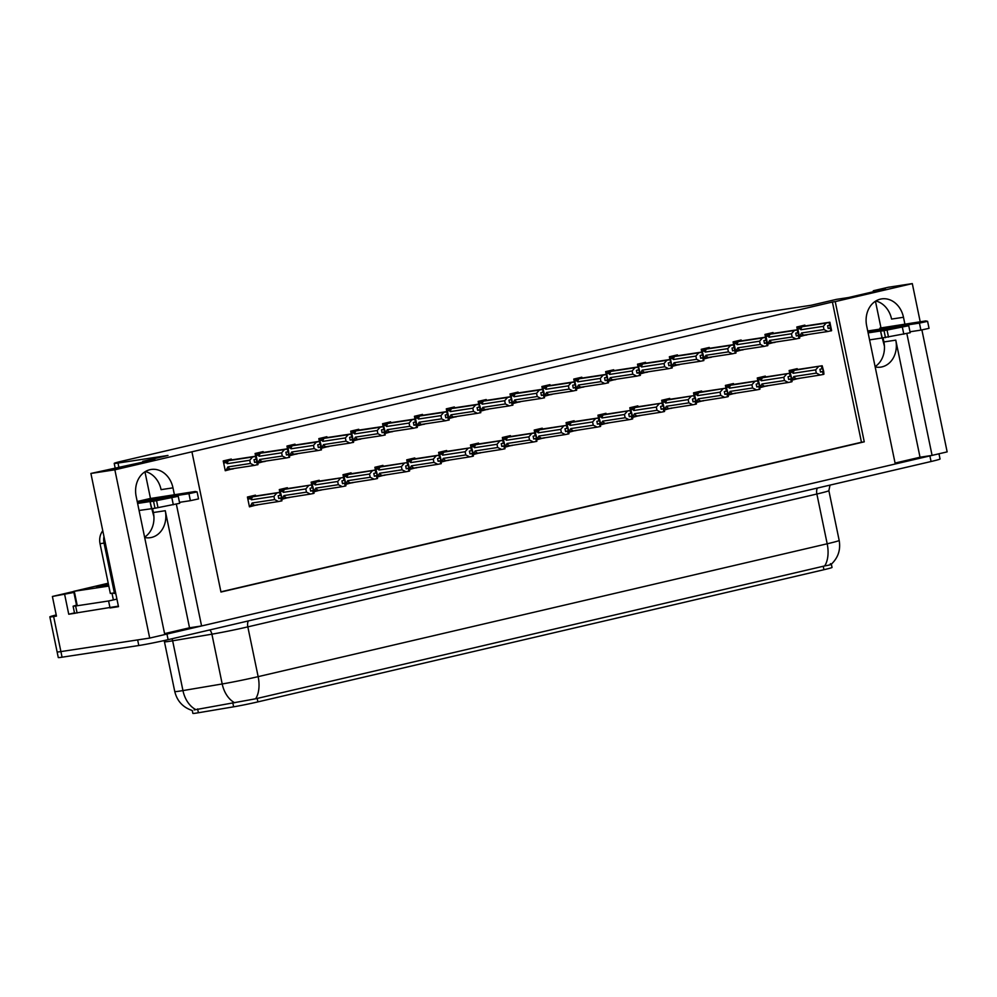 <?xml version="1.0" encoding="UTF-8"?>
<svg xmlns="http://www.w3.org/2000/svg" width="997" height="997" viewBox="0 0 997 997"><rect width="100%" height="100%" fill="white"/><g stroke="black" fill="none" stroke-linecap="round" stroke-linejoin="round"><path stroke-width="1.5" d="M164.567 633.618L189.53 627.798L165.278 510.713A22.931 18.881 -98.6 0 1 151.519 537.445A22.931 18.881 -98.6 0 1 150.323 537.67A22.931 18.881 -98.6 0 1 144.665 537.508M875.167 366.933A22.931 18.881 81.4 0 0 880.825 367.108A22.931 18.881 81.4 0 0 882.021 366.871A22.931 18.881 81.4 0 0 895.78 340.139L883.89 341.946A22.931 18.881 -98.6 0 1 875.092 366.584M904.927 324.287L903.481 317.27A22.931 18.881 81.4 0 0 881.622 298.901A22.931 18.881 81.4 0 0 866.667 325.869L895.269 463.991L201.581 625.966L176.357 504.158M903.481 317.27L891.58 319.077A22.931 18.881 81.4 0 0 875.852 300.994M174.425 494.848L172.98 487.845A22.931 18.881 81.4 0 0 151.12 469.475A22.931 18.881 81.4 0 0 136.165 496.431L164.767 634.566L149.7 638.08L60.904 651.589A21.498 0.785 168.3 0 1 57.116 651.913A21.498 0.785 168.3 0 0 60.904 651.589L137.648 639.912L138.807 645.52L62.063 657.197A21.498 0.785 168.3 0 1 58.275 657.522L49.85 616.856A21.498 0.785 168.3 0 1 56.218 614.962M921.901 329.945L947.15 451.878L932.083 455.392L906.859 333.596M895.069 463.057L920.032 457.237L932.083 455.392M189.53 627.798L201.581 625.966M75.298 613.23L68.743 614.227L74.488 612.893M90.901 473.45L114.854 469.811L191.923 451.803L220.96 592.031L864.262 441.833L835.224 301.605L912.305 283.609L888.352 287.248L873.285 290.763L885.336 288.931L848.522 297.53L836.471 299.362L811.284 305.244L761.297 312.846A21.498 0.785 -11.7 0 0 731.985 318.704L123.204 460.863A21.498 0.785 -11.7 0 0 114.206 463.381A21.498 0.785 -11.7 0 0 117.995 463.057L167.982 455.455L142.783 461.337L154.834 459.505L90.901 473.45L118.493 606.662L110.48 607.883M73.691 591.495L52.392 596.468L73.89 592.442M64.68 594.598L68.743 614.227M52.392 596.468L56.455 616.096L53.639 616.532A21.498 0.785 168.3 0 1 49.85 616.856M912.305 283.609L920.219 321.857M114.854 469.811L149.7 638.08M152.578 508.632L153.388 512.52A22.931 18.881 -98.6 0 1 144.59 537.146M142.783 461.337L142.982 462.272M144.951 471.805L150.485 498.5M873.285 290.763L873.484 291.697M875.453 301.231L880.987 327.926M883.08 338.07L883.89 341.946M220.923 591.819L861.458 442.257L832.408 302.029L191.923 451.803M832.408 302.029L835.224 301.605M831.361 564.177L832.034 567.443A19.342 0.71 168.3 0 1 823.946 569.711L257.887 701.888A19.342 0.71 168.3 0 1 233.622 706.823L198.403 712.755A19.342 0.71 168.3 0 1 192.87 713.391L192.271 710.512C182.95 707.421 177.105 701.09 174.762 691.519A28.664 1.047 -11.7 0 0 179.809 691.083A28.664 1.047 -11.7 0 0 182.95 690.585L222.206 683.967A28.664 1.047 -11.7 0 0 258.148 676.651L827.186 543.789A25.075 14.195 76.9 0 1 824.669 565.935C830.7 564.913 832.607 564.165 830.389 563.691M861.458 442.257L864.262 441.833M518.253 392.893L518.079 392.083L510.028 393.965L510.601 396.706M512.869 403.586L520.06 401.654M486.386 400.333L486.212 399.523L478.161 401.405L478.734 404.146M481.015 411.026L488.194 409.094M454.52 407.773L454.345 406.963L446.295 408.845L446.868 411.587M449.149 418.466L456.327 416.534M422.653 415.213L422.479 414.403L414.428 416.285L415.001 419.039M417.282 425.906L424.46 423.974M358.92 430.093L358.746 429.283L350.695 431.165L351.268 433.919M353.549 440.786L360.727 438.854M390.787 422.653L390.612 421.843L382.561 423.725L383.135 426.479M385.415 433.346L392.594 431.414M263.32 452.414L263.146 451.604L255.095 453.485L255.668 456.24M257.949 463.107L265.14 461.175M295.187 444.974L295.012 444.163L286.962 446.045L287.535 448.8M289.815 455.666L297.006 453.735M327.053 437.533L326.879 436.723L318.828 438.605L319.401 441.359M321.682 448.226L328.873 446.295M550.12 385.453L549.945 384.643L541.894 386.524L542.468 389.266M544.736 396.145L551.927 394.214M581.974 378.013L581.812 377.202L573.761 379.072L574.334 381.826M576.602 388.705L583.793 386.774M613.84 370.572L613.678 369.762L605.628 371.632L606.188 374.386M608.469 381.265L615.66 379.334M645.707 363.132L645.545 362.322L637.494 364.192L638.055 366.946M640.336 373.825L647.527 371.893M677.574 355.692L677.412 354.882L669.361 356.752L669.922 359.506M672.202 366.385L679.393 364.453M709.44 348.252L709.278 347.442L701.227 349.311L701.788 352.066M704.069 358.945L711.26 357.013M741.307 340.812L741.145 339.989L733.082 341.871L733.655 344.626M735.936 351.505L743.126 349.573M773.173 333.372L773.011 332.549L764.948 334.431L765.522 337.185M767.802 344.065L774.993 342.133M805.04 325.932L804.878 325.109L796.815 326.991L797.388 329.745M799.669 336.625L806.86 334.693M231.454 459.854L231.292 459.044L223.228 460.926L225.26 470.734L233.273 468.615M351.231 473.637L351.069 472.827L343.005 474.709L343.579 477.463M345.859 484.33L353.05 482.398M319.364 481.077L319.202 480.267L311.139 482.149L311.712 484.903M313.993 491.77L321.184 489.839M287.497 488.518L287.335 487.707L279.285 489.589L279.845 492.344M282.126 499.21L289.317 497.279M383.097 466.197L382.935 465.387L374.872 467.269L375.445 470.023M377.726 476.89L384.917 474.958M414.964 458.757L414.789 457.947L406.739 459.829L407.312 462.583M409.593 469.45L416.783 467.518M446.83 451.317L446.656 450.507L438.605 452.389L439.178 455.143M441.459 462.01L448.65 460.078M478.697 443.877L478.523 443.067L470.472 444.949L471.045 447.703M473.326 454.57L480.517 452.638M510.564 436.437L510.389 435.627L502.338 437.509L502.912 440.25M505.192 447.13L512.371 445.198M542.43 428.997L542.256 428.187L534.205 430.068L534.778 432.81M537.059 439.689L544.237 437.758M574.297 421.557L574.122 420.746L566.072 422.628L566.645 425.37M568.926 432.249L576.104 430.318M606.164 414.116L605.989 413.306L597.938 415.188L598.512 417.93M600.792 424.809L607.971 422.878M638.03 406.676L637.856 405.866L629.805 407.736L630.378 410.49M632.659 417.369L639.837 415.437M669.897 399.236L669.722 398.426L661.672 400.296L662.245 403.05M664.513 409.929L671.704 407.997M701.763 391.796L701.589 390.986L693.538 392.855L694.111 395.61M696.38 402.489L703.57 400.557M733.63 384.356L733.456 383.546L725.405 385.415L725.978 388.169M728.246 395.049L735.437 393.117M765.484 376.916L765.322 376.106L757.271 377.975L757.832 380.729M760.113 387.609L767.304 385.677M797.351 369.476L797.189 368.653L789.138 370.535L789.699 373.289M791.979 380.169L799.17 378.237M255.631 495.958L255.469 495.148L247.418 497.029L249.449 506.837L257.45 504.719M249.312 506.202L257.5 504.968M791.93 379.583L799.22 378.474M760.063 387.023L767.354 385.914M728.196 394.463L735.487 393.354M696.33 401.903L703.62 400.794M664.463 409.343L671.754 408.234M632.597 416.783L639.887 415.674M600.73 424.224L608.02 423.114M568.863 431.664L576.154 430.554M536.997 439.104L544.287 437.995M505.13 446.544L512.421 445.435M473.263 453.984L480.554 452.875M441.397 461.424L448.7 460.315M409.53 468.864L416.833 467.755M377.664 476.317L384.967 475.195M282.064 498.637L289.367 497.528M313.93 491.197L321.233 490.088M345.797 483.757L353.1 482.648M225.135 470.098L233.323 468.864M799.606 336.039L806.909 334.93M767.74 343.479L775.043 342.37M735.873 350.919L743.176 349.81M704.007 358.359L711.31 357.25M672.14 365.799L679.443 364.69M640.286 373.239L647.576 372.13M608.419 380.68L615.71 379.57M576.553 388.12L583.843 387.01M544.686 395.56L551.977 394.451M321.62 447.653L328.91 446.531M289.753 455.093L297.056 453.971M257.887 462.533L265.19 461.424M385.353 432.76L392.644 431.651M353.486 440.2L360.777 439.091M417.22 425.32L424.51 424.211M449.086 417.88L456.377 416.771M480.953 410.44L488.243 409.331M512.819 403L520.11 401.891M920.032 457.237L895.78 340.139M145.35 471.556A22.931 18.881 -98.6 0 1 161.078 489.652L172.98 487.845M931.983 455.417A21.498 0.785 168.3 0 1 929.889 455.903L166.948 634.055A21.498 0.785 168.3 0 1 164.767 634.553M194.153 709.926L255.631 698.797L824.669 565.935M938.975 453.785L940.046 458.994A21.498 0.785 168.3 0 1 931.061 461.511L168.119 639.663A21.498 0.785 168.3 0 1 138.807 645.52M278.736 498.338L281.54 497.902L280.955 495.098L278.2 495.746L278.774 498.55L280.88 498.139L281.453 500.943L278.512 501.516L274.611 499.584L273.938 496.369L251.456 499.784L250.384 498.712L251.356 497.029L247.53 497.615M280.88 498.139L281.453 500.943M249.3 506.115L278.512 501.516M250.484 505.94L252.116 503.011L274.611 499.584M256.503 495.895L280.456 492.244L280.768 495.222M280.182 492.418L251.356 497.029M280.456 492.244L281.964 497.864L281.578 500.893M252.116 503.011A4.873 4.013 81.4 0 0 254.497 505.167M273.938 496.369L276.78 493.104M279.721 492.53L280.294 495.335M251.456 499.784A4.873 4.013 -98.6 0 1 252.752 496.755M281.927 500.83L281.54 497.902M278.749 498.438L281.353 498.026M278.761 498.45L280.992 498.114M281.802 500.855L281.229 498.051M232.326 459.791L256.279 456.14L258.011 464.552L254.335 465.412L250.421 463.48L249.761 460.265L227.279 463.68A4.873 4.013 -98.6 0 1 228.575 460.651L223.353 461.511M257.625 464.752L255.531 456.427L256.117 459.231L254.023 459.642L254.596 462.446L256.815 462.01L257.4 464.814M257.749 464.727L257.164 461.923M256.69 462.035L257.276 464.839M254.559 462.234L257.363 461.798M227.279 463.68L226.207 462.608L227.179 460.926M249.761 460.265L252.59 457L228.575 460.651M255.531 456.427L252.59 457M254.335 465.412L230.319 469.064A4.873 4.013 -98.6 0 1 227.939 466.908L250.421 463.48M230.319 469.064L226.307 469.836L227.939 466.908M226.307 469.836L225.11 470.011M310.603 490.898L313.407 490.462L312.821 487.658L310.067 488.306L310.64 491.11L312.746 490.698L313.32 493.503L310.379 494.076L306.465 492.144L305.805 488.929L283.322 492.344L282.251 491.272L283.223 489.589L279.397 490.175M288.307 488.455L312.323 484.804L313.831 490.424L314.067 493.216L313.32 493.503M282.064 498.537L310.379 494.076M282.35 498.5L283.983 495.571L306.465 492.144M312.323 484.804L283.223 489.589M283.983 495.571A4.873 4.013 81.4 0 0 286.363 497.727M305.805 488.929L308.634 485.664M311.575 485.09L312.161 487.894M283.322 492.344A4.873 4.013 -98.6 0 1 284.619 489.315M312.049 484.978L312.634 487.782M313.793 493.39L313.407 490.462M312.859 490.674L313.444 493.478M313.669 493.415L313.095 490.611M342.47 483.458L345.274 483.022L344.688 480.218L341.934 480.866L342.507 483.67L344.613 483.258L345.186 486.062L342.245 486.636L338.332 484.704L337.671 481.489L315.189 484.903L314.117 483.832L315.089 482.149L311.263 482.735M311.189 482.336L344.189 477.364L345.697 482.984L345.934 485.776L345.186 486.062M313.918 491.097L342.245 486.636M314.217 491.047L315.85 488.131L338.332 484.704M344.189 477.364L315.089 482.149M315.85 488.131A4.873 4.013 81.4 0 0 318.23 490.287M337.671 481.489L340.5 478.224M343.442 477.65L344.027 480.454M315.189 484.903A4.873 4.013 -98.6 0 1 316.485 481.875M343.915 477.538L344.501 480.342M345.66 485.95L345.274 483.022M344.725 483.233L345.311 486.038M345.535 485.975L344.962 483.171M374.336 476.005L377.14 475.581L376.554 472.777L373.8 473.425L374.373 476.23L376.48 475.818L377.053 478.622L374.112 479.196L370.199 477.264L369.538 474.049L347.056 477.463L345.984 476.392L346.956 474.709L343.13 475.295M376.48 475.818L377.053 478.622M345.785 483.657L374.112 479.196M346.084 483.607L347.716 480.691L370.199 477.264M352.103 473.575L376.056 469.923L376.368 472.902M375.782 470.098L346.956 474.709M376.056 469.923L377.564 475.544L377.178 478.572M347.716 480.691A4.873 4.013 81.4 0 0 350.097 482.847M369.538 474.049L372.367 470.783M375.308 470.21L375.894 473.014M347.056 477.463A4.873 4.013 -98.6 0 1 348.352 474.435M377.527 478.51L377.14 475.581M377.402 478.535L376.829 475.731M255.132 453.672L288.145 448.7L289.616 457.287L286.201 457.972L282.288 456.04L281.628 452.825L259.145 456.24A4.873 4.013 -98.6 0 1 260.441 453.211L255.22 454.071M289.491 457.311L287.398 448.986L287.983 451.791L285.877 452.202L286.463 455.006L288.681 454.57L289.267 457.374M289.616 457.287L289.03 454.482M288.557 454.595L289.142 457.399M286.413 454.782L289.23 454.358M255.132 453.66L264.193 452.351M259.145 456.24L258.073 455.168L259.046 453.485M281.628 452.825L284.457 449.56L260.441 453.211M287.398 448.986L284.457 449.56M286.201 457.972L262.186 461.623A4.873 4.013 -98.6 0 1 259.806 459.467L282.288 456.04M262.186 461.623L258.173 462.384L259.806 459.467M296.059 444.911L320.012 441.26L321.52 446.88L321.121 449.909M321.358 449.871L319.738 441.434L319.85 444.35L317.744 444.762L318.33 447.566L320.548 447.13L321.134 449.934L318.068 450.532L314.155 448.6L313.494 445.385L291.012 448.8A4.873 4.013 -98.6 0 1 292.308 445.771L287.086 446.631M321.483 449.846L320.897 447.042M320.423 447.155L321.009 449.959M318.28 447.341L321.096 446.918M291.012 448.8L289.94 447.728L290.912 446.045M313.494 445.385L316.323 442.12L292.308 445.771M319.264 441.546L316.323 442.12M318.068 450.532L294.053 454.183A4.873 4.013 -98.6 0 1 291.672 452.027L314.155 448.6M294.053 454.183L290.027 454.944L291.672 452.027M327.926 437.459L351.879 433.82L353.611 442.232L349.935 443.092L346.021 441.16L345.361 437.945L322.866 441.359A4.873 4.013 -98.6 0 1 324.175 438.331L318.953 439.178M353.225 442.431L351.131 434.106L351.717 436.91L349.611 437.322L350.196 440.126L352.415 439.689L353 442.494M350.171 440.001L352.639 439.627M353.349 442.406L352.764 439.602M352.29 439.714L352.876 442.518M352.415 439.689L350.171 440.026M350.146 439.901L352.963 439.478M322.866 441.359L321.794 440.288L322.779 438.605M345.361 437.945L348.19 434.68L324.175 438.331M351.131 434.106L348.19 434.68M349.935 443.092L325.919 446.743A4.873 4.013 -98.6 0 1 323.539 444.587L346.021 441.16M325.919 446.743L321.894 447.503L323.539 444.587M359.693 429.981L383.733 426.38L385.253 432L384.854 435.028M385.091 434.991L383.471 426.554L383.583 429.47L381.477 429.881L382.063 432.686L384.281 432.249L384.867 435.053L381.801 435.652L377.888 433.72L377.227 430.505L354.733 433.919A4.873 4.013 -98.6 0 1 356.041 430.891L350.819 431.738M385.216 434.966L384.63 432.162M384.157 432.274L384.742 435.078M382.013 432.461L384.817 432.037M354.733 433.919L353.661 432.848L354.645 431.165M377.227 430.505L380.056 427.239L356.041 430.891M382.998 426.666L380.056 427.239M381.801 435.652L357.786 439.303A4.873 4.013 -98.6 0 1 355.406 437.147L377.888 433.72M357.786 439.303L353.761 440.063L355.406 437.147M867.726 330.979L919.446 323.103L920.892 330.119L909.999 331.777M884.426 346.171L882.308 338.12M868.113 332.886L880.55 330.992L882.009 337.995L869.571 339.89M867.913 331.876L908.741 325.72L910.199 332.736L882.009 337.995M880.55 330.992L882.32 338.12M885.473 337.671L884.027 330.655L908.741 325.72M884.027 330.655L880.862 331.104M888.501 337.098L887.056 330.094M920.892 330.119L929.042 328.337L927.584 321.333L925.764 320.922L880.214 328.038A7.166 4.05 -103.1 0 0 880.039 328.075A7.166 4.05 -103.1 0 0 879.865 328.125M929.042 328.337L927.596 321.321L919.446 323.103M190.39 500.681L198.54 498.899L197.094 491.895L195.262 491.484L149.712 498.612L137.212 501.528L188.944 493.677L190.39 500.681L179.497 502.338M153.924 516.733L151.806 508.682L139.069 510.464M77.093 612.993L75.635 605.989L73.105 606.201L74.563 613.217L118.381 606.139M110.031 607.983L108.586 600.979L116.923 599.122M75.635 605.989L108.586 600.979M73.105 606.201L76.52 605.142M102.778 530.79A14.332 11.802 81.4 0 0 100.036 543.689L110.343 593.477L114.368 592.866A14.332 11.802 -98.6 0 1 115.116 592.717A14.332 11.802 -98.6 0 1 115.59 592.654M103.962 536.536A14.332 11.802 81.4 0 0 104.049 543.078L114.368 592.866M115.814 593.763A14.332 11.802 81.4 0 0 111.851 593.24M137.611 503.448L150.049 501.553L151.507 508.57M150.049 501.553L151.818 508.682L154.984 508.233L153.526 501.229L178.239 496.294L137.412 502.451M153.526 501.229L150.36 501.678M154.984 508.233L179.697 503.298L178.239 496.294M158 507.672L156.554 500.656M198.54 498.899L197.094 491.895L188.944 493.677M108.636 585.227A25.075 0.922 168.3 0 1 100.996 586.535A25.075 0.922 168.3 0 1 96.597 586.959A25.075 0.922 168.3 0 1 108.324 583.694M108.81 586.062L73.666 591.358L108.224 583.22M116.936 599.147L114.805 599.571M406.203 468.565L409.007 468.141L408.421 465.337L405.667 465.985L406.24 468.789L408.334 468.378L408.92 471.182L405.978 471.755L402.065 469.824L401.405 466.608L378.922 470.023L377.851 468.951L378.823 467.269L374.997 467.855M383.97 466.122L407.923 462.483L409.431 468.104L409.655 470.896L408.92 471.182M377.651 476.217L405.978 471.755M377.95 476.167L379.583 473.251L402.065 469.824M407.923 462.483L378.823 467.269M379.583 473.251A4.873 4.013 81.4 0 0 381.963 475.407M401.405 466.608L404.234 463.343M407.175 462.77L407.761 465.574M378.922 470.023A4.873 4.013 -98.6 0 1 380.218 466.995M407.648 462.658L408.234 465.462M409.393 471.07L409.007 468.141M406.215 468.665L408.807 468.266M408.334 468.378L409.044 471.157M406.228 468.69L408.458 468.353M409.269 471.095L408.695 468.291M438.057 461.125L440.873 460.701L440.288 457.897L437.533 458.545L438.107 461.349L440.2 460.938L440.786 463.742L437.845 464.315L433.932 462.384L433.271 459.168L410.789 462.583L409.717 461.511L410.689 459.829L406.863 460.402M440.2 460.938L440.786 463.742M409.518 468.777L437.845 464.315M409.817 468.727L411.449 465.811L433.932 462.384M415.836 458.682L439.789 455.043L440.101 458.022M439.515 455.218L410.689 459.829M439.789 455.043L441.297 460.664L440.898 463.692M411.449 465.811A4.873 4.013 81.4 0 0 413.83 467.967M433.271 459.168L436.1 455.903M439.041 455.33L439.627 458.134M410.789 462.583A4.873 4.013 -98.6 0 1 412.085 459.555M441.26 463.63L440.873 460.701M441.135 463.655L440.562 460.851M469.923 453.685L472.74 453.261L472.154 450.457L469.388 451.105L469.973 453.909L472.067 453.498L472.653 456.302L469.712 456.875L465.798 454.944L465.138 451.728L442.656 455.143L441.584 454.071L442.556 452.389L438.73 452.962M447.628 451.255L471.656 447.603L473.164 453.224L473.388 456.015L472.653 456.302M441.384 461.337L469.712 456.875M441.671 461.287L443.316 458.371L465.798 454.944M471.656 447.603L442.556 452.389M443.316 458.371A4.873 4.013 81.4 0 0 445.696 460.527M465.138 451.728L467.967 448.463M470.908 447.89L471.494 450.694M442.656 455.143A4.873 4.013 -98.6 0 1 443.952 452.115M471.382 447.778L471.967 450.582M473.126 456.19L472.74 453.261M469.948 453.785L472.541 453.386M472.067 453.498L472.777 456.277M469.948 453.809L472.192 453.473M473.002 456.215L472.428 453.411M391.659 422.578L415.599 418.939L417.344 427.352L413.668 428.212L409.755 426.28L409.082 423.064L386.599 426.479A4.873 4.013 -98.6 0 1 387.908 423.451L382.686 424.298M416.958 427.551L414.864 419.226L415.45 422.03L413.344 422.441L413.929 425.245L416.148 424.809L416.721 427.613M413.905 425.121L416.372 424.747M417.082 427.526L416.497 424.722M416.023 424.834L416.609 427.638M416.148 424.809L413.905 425.146M413.88 425.021L416.684 424.597M386.599 426.479L385.527 425.407L386.512 423.725M409.082 423.064L411.923 419.799L387.908 423.451M414.864 419.226L411.923 419.799M413.668 428.212L389.653 431.863A4.873 4.013 -98.6 0 1 387.272 429.707L409.755 426.28M389.653 431.863L385.627 432.623L387.272 429.707M423.513 415.138L447.466 411.499L449.211 419.911L445.534 420.771L441.621 418.84L440.948 415.624L418.466 419.039A4.873 4.013 -98.6 0 1 419.774 416.011L414.553 416.858M448.824 420.111L446.731 411.786L447.317 414.59L445.21 415.001L445.796 417.805L448.014 417.369L448.588 420.173M448.949 420.086L448.363 417.282M447.89 417.394L448.476 420.198M445.746 417.581L448.55 417.157M418.466 419.039L417.394 417.967L418.379 416.285M440.948 415.624L443.79 412.359L419.774 416.011M446.731 411.786L443.79 412.359M445.534 420.771L421.519 424.423A4.873 4.013 -98.6 0 1 419.139 422.254L441.621 418.84M421.519 424.423L417.494 425.183L419.139 422.254M455.38 407.698L479.333 404.059L480.853 409.68L480.454 412.708M480.691 412.671L479.071 404.234L479.171 407.15L477.077 407.561L477.663 410.365L479.881 409.917L480.454 412.733L477.401 413.331L473.488 411.4L472.815 408.184L450.332 411.599A4.873 4.013 -98.6 0 1 451.641 408.571L446.419 409.418M480.816 412.646L480.23 409.842M479.756 409.954L480.342 412.758M477.613 410.141L480.417 409.717M450.332 411.599L449.261 410.527L450.245 408.845M472.815 408.184L475.656 404.919L451.641 408.571M478.597 404.346L475.656 404.919M477.401 413.331L453.386 416.983A4.873 4.013 -98.6 0 1 451.005 414.814L473.488 411.4M453.386 416.983L449.36 417.743L451.005 414.814M501.79 446.245L504.607 445.821L504.021 443.017L501.254 443.665L501.84 446.469L503.934 446.058L504.519 448.862L501.578 449.435L497.665 447.503L497.005 444.288L474.51 447.703L473.438 446.631L474.422 444.949L470.596 445.522M503.934 446.058L504.519 448.862M473.251 453.897L501.578 449.435M473.538 453.847L475.183 450.918L497.665 447.503M479.569 443.802L503.522 440.163L503.834 443.142M503.248 440.338L474.422 444.949M503.522 440.163L505.03 445.784L504.632 448.812M475.183 450.918A4.873 4.013 81.4 0 0 477.563 453.087M497.005 444.288L499.833 441.023M502.775 440.45L503.36 443.254M474.51 447.703A4.873 4.013 -98.6 0 1 475.818 444.674M504.993 448.75L504.607 445.821M504.868 448.775L504.283 445.971M533.657 438.805L536.461 438.381L535.888 435.577L533.121 436.225L533.707 439.029L535.8 438.618L536.386 441.422L533.445 441.995L529.532 440.063L528.871 436.848L506.376 440.263L505.305 439.191L506.289 437.509L502.463 438.082M535.8 438.618L536.386 441.422M505.118 446.457L533.445 441.995M505.404 446.407L507.049 443.478L529.532 440.063M511.436 436.362L535.377 432.723L535.701 435.701M535.115 432.897L506.289 437.509M535.377 432.723L536.897 438.344L536.498 441.372M507.049 443.478A4.873 4.013 81.4 0 0 509.43 445.647M528.871 436.848L531.7 433.583M534.641 433.01L535.227 435.814M506.376 440.263A4.873 4.013 -98.6 0 1 507.685 437.234M536.86 441.31L536.461 438.381M536.735 441.335L536.149 438.53M565.523 431.365L568.327 430.941L567.754 428.137L564.987 428.785L565.573 431.589L567.667 431.178L568.253 433.982L565.311 434.555L561.398 432.623L560.725 429.395L538.243 432.823L537.171 431.751L538.156 430.068L534.33 430.642M543.203 428.884L567.243 425.283L568.764 430.903L568.988 433.695L568.253 433.982M536.984 439.016L565.311 434.555M537.271 438.967L538.916 436.038L561.398 432.623M567.243 425.283L538.156 430.068M538.916 436.038A4.873 4.013 81.4 0 0 541.296 438.206M560.725 429.395L563.567 426.143M566.508 425.569L567.094 428.374M538.243 432.823A4.873 4.013 -98.6 0 1 539.551 429.794M566.981 425.457L567.555 428.261M568.726 433.869L568.327 430.941M565.548 431.464L568.14 431.065M567.667 431.178L568.377 433.944M565.548 431.489L567.792 431.14M568.602 433.894L568.016 431.09M597.39 423.924L600.194 423.501L599.621 420.697L596.854 421.345L597.44 424.149L599.533 423.737L600.119 426.542L597.178 427.115L593.265 425.183L592.592 421.955L570.11 425.383L569.038 424.311L570.022 422.628L566.196 423.202M599.533 423.737L600.119 426.542M568.851 431.576L597.178 427.115M569.137 431.527L570.783 428.598L593.265 425.183M575.157 421.482L599.11 417.843L599.421 420.821M598.848 418.017L570.022 422.628M599.11 417.843L600.63 423.463L600.231 426.492M570.783 428.598A4.873 4.013 81.4 0 0 573.163 430.766M592.592 421.955L595.433 418.703M598.374 418.129L598.96 420.933M570.11 425.383A4.873 4.013 -98.6 0 1 571.418 422.354M600.593 426.429L600.194 423.501M600.468 426.454L599.882 423.65M629.257 416.484L632.061 416.061L631.487 413.257L628.721 413.905L629.306 416.709L631.4 416.297L631.986 419.101L629.045 419.675L625.131 417.743L624.458 414.515L601.976 417.942L600.904 416.871L601.889 415.188L598.063 415.761M607.023 414.042L630.976 410.403L632.497 416.023L632.721 418.815L631.986 419.101M600.717 424.136L629.045 419.675M601.004 424.086L602.649 421.158L625.131 417.743M630.976 410.403L601.889 415.188M602.649 421.158A4.873 4.013 81.4 0 0 605.029 423.326M624.458 414.515L627.3 411.263M630.241 410.689L630.827 413.493M601.976 417.942A4.873 4.013 -98.6 0 1 603.285 414.914M630.715 410.577L631.288 413.381M632.459 418.989L632.061 416.061M629.281 416.584L631.874 416.185M631.4 416.297L632.098 419.064M629.281 416.609L631.525 416.26M632.335 419.014L631.749 416.21M487.246 400.258L511.199 396.619L512.944 405.031L509.268 405.891L505.354 403.959L504.681 400.732L482.199 404.159A4.873 4.013 -98.6 0 1 483.508 401.13L478.286 401.978M512.558 405.231L510.938 396.794L511.037 399.71L508.944 400.121L509.529 402.925L511.748 402.476L512.321 405.281M509.504 402.8L511.972 402.427M512.67 405.206L512.097 402.402M511.623 402.514L512.209 405.318M511.748 402.476L509.504 402.825M509.479 402.701L512.284 402.277M482.199 404.159L481.127 403.087L482.112 401.405M504.681 400.732L507.523 397.479L483.508 401.13M510.464 396.906L507.523 397.479M509.268 405.891L485.252 409.543A4.873 4.013 -98.6 0 1 482.872 407.374L505.354 403.959M485.252 409.543L481.227 410.303L482.872 407.374M519.026 392.781L543.066 389.179L544.586 394.8L544.188 397.828M544.424 397.791L542.804 389.353L542.904 392.27L540.81 392.681L541.396 395.485L543.614 395.036L544.075 397.878L541.134 398.451L537.221 396.519L536.548 393.292L514.066 396.719A4.873 4.013 -98.6 0 1 515.374 393.69L510.152 394.538M544.536 397.766L543.963 394.962M543.49 395.074L544.075 397.878M541.346 395.261L544.15 394.837M514.066 396.719L512.994 395.647L513.978 393.965M536.548 393.292L539.389 390.039L515.374 393.69M542.331 389.466L539.389 390.039M541.134 398.451L517.119 402.103A4.873 4.013 -98.6 0 1 514.739 399.934L537.221 396.519M517.119 402.103L513.094 402.863L514.739 399.934M550.98 385.378L574.933 381.739L576.677 390.151L573.001 391.011L569.088 389.079L568.415 385.851L545.932 389.279A4.873 4.013 -98.6 0 1 547.241 386.25L542.019 387.098M576.291 390.35L574.671 381.913L574.77 384.83L572.677 385.241L573.263 388.045L575.481 387.596L576.054 390.4M573.238 387.92L575.705 387.546M576.403 390.326L575.83 387.521M575.356 387.634L575.942 390.438M575.481 387.596L573.238 387.945M573.213 387.821L576.017 387.397M545.932 389.279L544.861 388.207L545.845 386.524M568.415 385.851L571.256 382.599L547.241 386.25M574.197 382.025L571.256 382.599M573.001 391.011L548.973 394.662A4.873 4.013 -98.6 0 1 546.605 392.494L569.088 389.079M548.973 394.662L544.96 395.423L546.605 392.494M582.846 377.938L606.799 374.299L608.544 382.711L604.855 383.571L600.954 381.639L600.281 378.411L577.799 381.839A4.873 4.013 -98.6 0 1 579.107 378.81L573.873 379.658M608.158 382.91L606.537 374.473L606.637 377.389L604.543 377.801L605.129 380.605L607.347 380.156L607.921 382.96M608.27 382.885L607.696 380.081M607.223 380.193L607.796 382.998M605.079 380.38L607.883 379.957M577.799 381.839L576.727 380.767L577.699 379.084M600.281 378.411L603.123 375.159L579.107 378.81M606.064 374.585L603.123 375.159M604.855 383.571L580.84 387.222A4.873 4.013 -98.6 0 1 578.472 385.054L600.954 381.639M580.84 387.222L576.827 387.983L578.472 385.054M614.713 370.498L638.666 366.859L640.41 375.271L636.722 376.131L632.821 374.199L632.148 370.971L609.666 374.398A4.873 4.013 -98.6 0 1 610.974 371.37L605.74 372.217M640.024 375.47L638.392 367.033L638.504 369.949L636.41 370.361L636.996 373.165L639.214 372.716L639.787 375.52M640.136 375.445L639.563 372.641M639.089 372.753L639.663 375.557M636.946 372.94L639.75 372.517M609.666 374.398L608.594 373.327L609.566 371.644M632.148 370.971L634.989 367.719L610.974 371.37M637.93 367.145L634.989 367.719M636.722 376.131L612.706 379.782A4.873 4.013 -98.6 0 1 610.338 377.614L632.821 374.199M612.706 379.782L608.693 380.542L610.338 377.614M661.123 409.044L663.927 408.62L663.354 405.816L660.587 406.464L661.173 409.269L663.267 408.857L663.852 411.661L660.911 412.235L656.998 410.303L656.325 407.075L633.843 410.502L632.771 409.431L633.756 407.748L629.93 408.321M638.89 406.602L662.843 402.962L664.363 408.583L664.588 411.375L663.852 411.661M632.584 416.696L660.911 412.235M632.871 416.646L634.516 413.718L656.998 410.303M662.843 402.962L633.756 407.748M634.516 413.718A4.873 4.013 81.4 0 0 636.896 415.886M656.325 407.075L659.167 403.822M662.108 403.249L662.681 406.053M633.843 410.502A4.873 4.013 -98.6 0 1 635.151 407.474M662.581 403.137L663.155 405.941M664.326 411.549L663.927 408.62M663.391 408.82L663.965 411.624M664.201 411.574L663.616 408.77M692.99 401.604L695.794 401.18L695.221 398.376L692.454 399.024L693.04 401.828L695.133 401.417L695.719 404.221L692.778 404.794L688.865 402.863L688.192 399.635L665.709 403.062L664.638 401.99L665.622 400.308L661.796 400.881M670.757 399.161L694.71 395.522L696.23 401.143L696.454 403.935L695.719 404.221M664.451 409.256L692.778 404.794M664.737 409.206L666.382 406.278L688.865 402.863M694.71 395.522L665.622 400.308M666.382 406.278A4.873 4.013 81.4 0 0 668.763 408.446M688.192 399.635L691.033 396.382M693.974 395.809L694.548 398.613M665.709 403.062A4.873 4.013 -98.6 0 1 667.018 400.034M694.448 395.697L695.021 398.501M696.18 404.109L695.794 401.18M695.258 401.38L695.831 404.184M696.068 404.134L695.482 401.33M724.856 394.164L727.66 393.74L727.087 390.936L724.321 391.584L724.906 394.388L727 393.977L727.586 396.781L724.645 397.354L720.731 395.423L720.058 392.195L697.576 395.622L696.504 394.55L697.489 392.868L693.663 393.441M702.536 391.684L726.576 388.082L728.097 393.703L728.321 396.494L727.586 396.781M696.317 401.816L724.645 397.354M696.604 401.766L698.249 398.837L720.731 395.423M726.576 388.082L697.489 392.868M698.249 398.837A4.873 4.013 81.4 0 0 700.617 401.006M720.058 392.195L722.9 388.942M725.841 388.369L726.414 391.173M697.576 395.622A4.873 4.013 -98.6 0 1 698.885 392.594M726.314 388.257L726.888 391.061M728.047 396.669L727.66 393.74M724.881 394.264L727.474 393.865M727 393.977L727.698 396.744M724.881 394.289L727.125 393.94M727.935 396.694L727.349 393.89M756.723 386.724L759.527 386.3L758.954 383.496L756.187 384.144L756.773 386.948L758.867 386.537L759.452 389.341L756.511 389.914L752.598 387.983L751.925 384.755L729.443 388.182L728.371 387.11L729.355 385.428L725.517 386.001M758.867 386.537L759.452 389.341M728.184 394.376L756.511 389.914M728.471 394.326L730.116 391.397L752.598 387.983M734.49 384.281L758.443 380.642L758.754 383.621M758.181 380.817L729.355 385.428M758.443 380.642L759.951 386.263L759.564 389.291M730.116 391.397A4.873 4.013 81.4 0 0 732.483 393.566M751.925 384.755L754.766 381.502M757.708 380.916L758.281 383.733M729.443 388.182A4.873 4.013 -98.6 0 1 730.751 385.154M759.913 389.229L759.527 386.3M759.801 389.254L759.216 386.45M788.59 379.284L791.394 378.86L790.808 376.056L788.054 376.704L788.639 379.508L790.733 379.097L791.306 381.901L788.365 382.474L784.465 380.542L783.792 377.315L761.309 380.742L760.237 379.67L761.21 377.975L757.384 378.561M766.357 376.841L790.309 373.202L791.817 378.823L792.054 381.614L791.306 381.901M760.05 386.936L788.365 382.474M760.337 386.886L761.982 383.957L784.465 380.542M790.309 373.202L761.21 377.975M761.982 383.957A4.873 4.013 81.4 0 0 764.35 386.126M783.792 377.315L786.633 374.062M789.574 373.476L790.147 376.28M761.309 380.742A4.873 4.013 -98.6 0 1 762.618 377.713M790.035 373.377L790.621 376.181M791.78 381.789L791.394 378.86M788.615 379.383L791.207 378.985M790.733 379.097L791.431 381.863M788.615 379.408L790.858 379.059M791.668 381.814L791.082 379.01M820.456 371.844L823.26 371.42L822.675 368.616L819.92 369.264L820.494 372.068L822.6 371.657L823.173 374.461L820.232 375.034L816.331 373.102L815.658 369.875L793.176 373.302L792.104 372.23L793.076 370.535L789.25 371.121M798.223 369.401L822.176 365.762L823.684 371.383L823.921 374.174L823.173 374.461M791.917 379.496L820.232 375.034M792.204 379.446L793.836 376.517L816.331 373.102M822.176 365.762L793.076 370.535M793.836 376.517A4.873 4.013 81.4 0 0 796.217 378.686M815.658 369.875L818.5 366.622M821.441 366.036L822.014 368.84M793.176 373.302A4.873 4.013 -98.6 0 1 794.484 370.273M821.902 365.936L822.488 368.74M823.647 374.349L823.26 371.42M822.712 371.619L823.298 374.423M823.534 374.373L822.949 371.569M646.579 363.058L670.532 359.418L672.277 367.831L668.588 368.691L664.687 366.759L664.014 363.531L641.532 366.958A4.873 4.013 -98.6 0 1 642.828 363.93L637.606 364.777M671.891 368.03L670.258 359.593L670.37 362.509L668.277 362.92L668.85 365.725L671.068 365.276L671.654 368.08M668.825 365.6L671.305 365.226M672.003 368.005L671.43 365.201M670.956 365.313L671.529 368.117M671.068 365.276L668.837 365.625M668.813 365.5L671.617 365.076M641.532 366.958L640.46 365.887L641.432 364.204M664.014 363.531L666.856 360.278L642.828 363.93M669.797 359.693L666.856 360.278M668.588 368.691L644.573 372.342A4.873 4.013 -98.6 0 1 642.193 370.174L664.687 366.759M644.573 372.342L640.56 373.102L642.193 370.174M678.384 355.63L702.399 351.978L703.907 357.599L703.521 360.627M703.745 360.59L702.125 352.153L702.237 355.069L700.143 355.48L700.717 358.284L702.935 357.836L703.396 360.677L700.455 361.25L696.554 359.319L695.881 356.091L673.399 359.518A4.873 4.013 -98.6 0 1 674.695 356.49L669.473 357.337M703.87 360.565L703.296 357.761M702.823 357.873L703.396 360.677M700.679 358.06L703.483 357.636M673.399 359.518L672.327 358.446L673.299 356.764M695.881 356.091L698.723 352.838L674.695 356.49M701.664 352.253L698.723 352.838M700.455 361.25L676.44 364.902A4.873 4.013 -98.6 0 1 674.059 362.734L696.554 359.319M676.44 364.902L672.427 365.662L674.059 362.734M710.313 348.177L734.266 344.538L736.01 352.95L732.321 353.81L728.408 351.879L727.748 348.651L705.265 352.078A4.873 4.013 -98.6 0 1 706.561 349.05L701.34 349.897M735.612 353.15L733.518 344.812L734.104 347.617L732.01 348.04L732.583 350.844L734.801 350.396L735.387 353.2M732.558 350.72L735.038 350.346M735.736 353.125L735.163 350.321M734.689 350.433L735.263 353.237M734.801 350.396L732.571 350.745M732.546 350.62L735.35 350.196M705.265 352.078L704.194 351.006L705.166 349.311M727.748 348.651L730.577 345.398L706.561 349.05M733.518 344.812L730.577 345.398M732.321 353.81L708.306 357.462A4.873 4.013 -98.6 0 1 705.926 355.293L728.408 351.879M708.306 357.462L704.293 358.222L705.926 355.293M742.179 340.737L766.132 337.098L767.877 345.51L764.188 346.37L760.275 344.439L759.614 341.211L737.132 344.638A4.873 4.013 -98.6 0 1 738.428 341.61L733.206 342.457M767.478 345.71L765.384 337.372L765.97 340.176L763.876 340.6L764.45 343.404L766.668 342.956L767.254 345.76M767.603 345.685L767.017 342.881M766.556 342.98L767.129 345.797M764.412 343.18L767.216 342.756M737.132 344.638L736.06 343.566L737.032 341.871M759.614 341.211L762.443 337.958L738.428 341.61M765.384 337.372L762.443 337.958M764.188 346.37L740.173 350.022A4.873 4.013 -98.6 0 1 737.792 347.853L760.275 344.439M740.173 350.022L736.16 350.782L737.792 347.853M774.046 333.297L797.999 329.658L799.744 338.07L796.055 338.93L792.141 336.998L791.481 333.771L768.999 337.198A4.873 4.013 -98.6 0 1 770.295 334.169L765.073 335.017M799.345 338.27L797.251 329.932L797.837 332.736L795.743 333.16L796.316 335.964L798.535 335.515L799.12 338.319M799.469 338.245L798.884 335.441M798.423 335.54L798.996 338.357M796.279 335.74L799.083 335.316M768.999 337.198L767.927 336.126L768.899 334.431M791.481 333.771L794.31 330.518L770.295 334.169M797.251 329.932L794.31 330.518M796.055 338.93L772.039 342.582A4.873 4.013 -98.6 0 1 769.659 340.413L792.141 336.998M772.039 342.582L768.026 343.342L769.659 340.413M805.912 325.857L829.865 322.218L831.61 330.63L827.921 331.49L824.008 329.558L823.348 326.331L800.865 329.758A4.873 4.013 -98.6 0 1 802.161 326.729L796.939 327.577M831.211 330.83L829.118 322.492L829.703 325.296L827.61 325.707L828.183 328.524L830.401 328.075L830.987 330.879M828.158 328.399L830.638 328.025M831.336 330.805L830.75 328.001M830.289 328.1L830.862 330.904M830.401 328.075L828.171 328.424M828.146 328.3L830.95 327.876M800.865 329.758L799.793 328.686L800.765 326.991M823.348 326.331L826.177 323.078L802.161 326.729M829.118 322.492L826.177 323.078M827.921 331.49L803.906 335.142A4.873 4.013 -98.6 0 1 801.526 332.973L824.008 329.558M803.906 335.142L799.893 335.902L801.526 332.973M53.639 616.532L62.063 657.197M117.995 463.057L118.992 467.867M233.622 706.823L232.837 702.997M257.887 701.888L257.164 698.386M198.403 712.755L197.605 708.929M823.946 569.711L823.223 566.221M165.278 510.713L153.388 512.52M195.549 709.453A25.075 17.871 -99.6 0 1 182.95 690.585L172.643 640.797A28.664 1.047 168.3 0 1 169.502 641.308A28.664 1.047 168.3 0 1 164.443 641.744L164.094 640.572M255.631 698.797A25.075 14.195 -103.1 0 0 258.148 676.651L247.829 626.876A28.664 1.047 168.3 0 1 211.9 634.179L172.643 640.797A7.166 5.11 80.4 0 0 171.983 638.753M234.694 702.785A25.075 17.871 -99.6 0 1 222.206 683.967L211.9 634.179A7.166 5.11 80.4 0 0 209.769 629.93M817.366 488.069A7.166 4.05 76.9 0 0 816.867 494.014L827.186 543.789A28.664 1.047 -11.7 0 0 839.175 540.424L828.868 490.636A28.664 1.047 168.3 0 1 816.867 494.014L247.829 626.876A7.166 4.05 76.9 0 1 248.328 620.932M931.061 461.511L929.889 455.903M168.119 639.663L166.948 634.055M250.384 498.712L247.842 499.098M226.207 462.608L223.664 462.994M282.251 491.272L279.708 491.658M314.117 483.832L311.575 484.218M345.984 476.392L343.442 476.778M258.073 455.168L255.531 455.554M289.94 447.728L287.398 448.114M321.794 440.288L319.264 440.674M353.661 432.848L351.131 433.234M903.818 334.207L902.36 327.203M100.036 543.689L104.049 543.078M173.316 504.781L171.87 497.765M74.289 591.308L77.193 605.329M111.988 593.24L113.359 599.833M377.851 468.951L375.308 469.338M409.717 461.511L407.175 461.898M441.584 454.071L439.041 454.458M385.527 425.407L382.998 425.794M417.394 417.967L414.864 418.354M449.261 410.527L446.718 410.914M473.438 446.631L470.908 447.017M505.305 439.191L502.775 439.577M537.171 431.751L534.641 432.137M569.038 424.311L566.508 424.697M600.904 416.871L598.374 417.257M481.127 403.087L478.585 403.473M512.994 395.647L510.452 396.033M544.861 388.207L542.318 388.593M576.727 380.767L574.185 381.153M608.594 373.327L606.051 373.713M632.771 409.431L630.229 409.817M664.638 401.99L662.095 402.377M696.504 394.55L693.962 394.937M728.371 387.11L725.828 387.497M760.237 379.67L757.695 380.056M792.104 372.23L789.562 372.616M640.46 365.887L637.918 366.273M672.327 358.446L669.785 358.833M704.194 351.006L701.651 351.393M736.06 343.566L733.518 343.953M767.927 336.126L765.384 336.512M799.793 328.686L797.251 329.072M114.206 463.381L115.266 468.515M831.236 564.29C838.141 557.759 840.795 549.796 839.175 540.424M174.762 691.519L164.443 641.744M828.868 490.636L830.015 485.115M320.236 481.015L311.176 482.324M137.212 501.516L149.538 498.65M73.666 591.358L76.57 605.378"/></g></svg>
